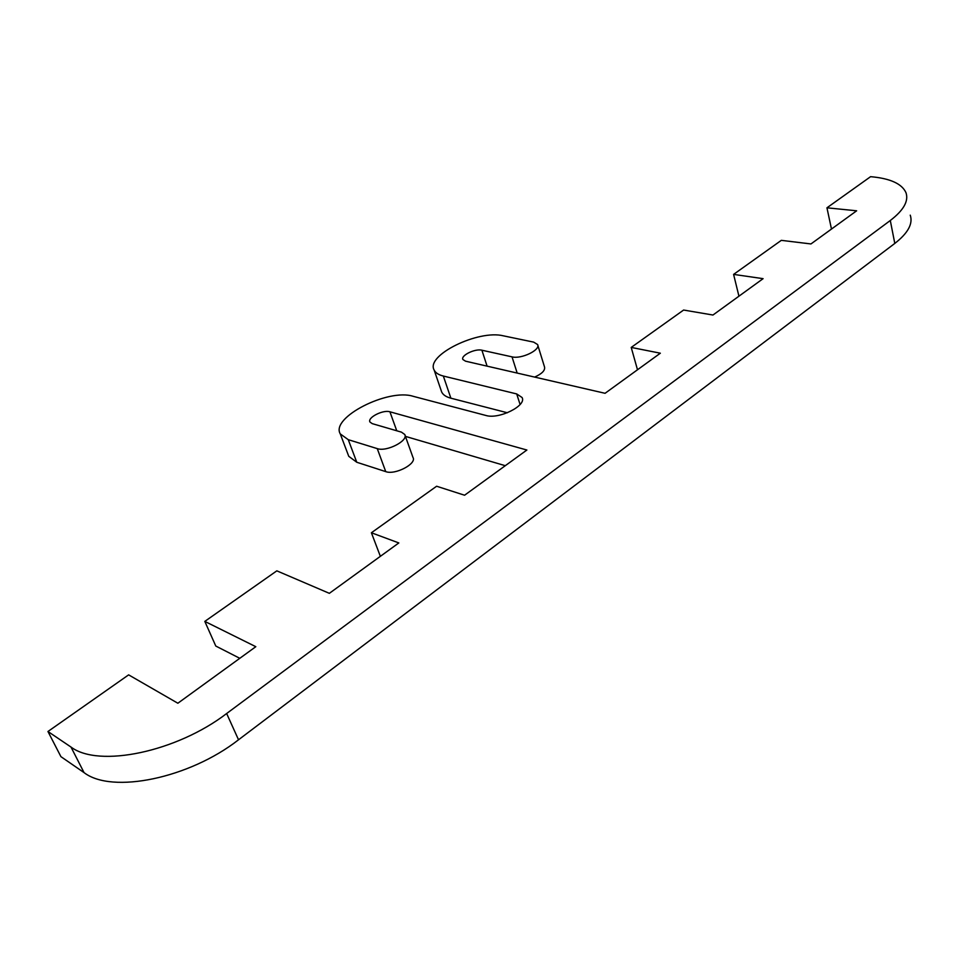 <?xml version="1.0" encoding="UTF-8"?>
<svg xmlns="http://www.w3.org/2000/svg" width="959" height="959" viewBox="0 0 959 959"><rect width="100%" height="100%" fill="white"/><g stroke="black" fill="none" stroke-linecap="round" stroke-linejoin="round"><path stroke-width="1.44" d="M47.95 731.501L128.638 674.86L177.859 703.235L255.813 646.69L204.806 621.396L276.827 570.845L329.345 593.333L398.824 542.938L371.397 532.76L436.621 486.237L464.576 495.228L526.887 450.023L389.917 411.795C383.121 409.493 367.177 417.633 369.958 422.02L372.236 423.638L401.461 432.149L404.746 434.487C408.738 440.649 386.585 452.097 377.259 448.62L348.273 439.678L340.277 433.912C330.304 417.633 387.975 388.239 413.089 396.283L485.889 415.463C498.932 419.622 527.054 405.561 522.056 397.494L516.709 393.945L443.334 376.036C438.575 374.849 435.518 372.847 434.151 370.054C425.4 355.309 478.337 329.464 503.379 335.83L533.66 342.123L537.591 344.533C540.876 349.891 521.3 359.361 512.022 356.856L481.897 350.215C475.113 348.381 460.476 355.537 462.909 359.517L465.523 361.183L605.069 393.298L660.343 353.2L631.214 347.422L683.611 310.045L712.957 315.031L763.1 278.661L733.599 274.394L781.321 240.349L810.954 243.946L856.651 210.8L826.946 207.803L870.592 176.672C890.168 178.398 901.963 183.744 905.979 192.687C908.844 201.018 903.63 210.285 890.3 220.498L226.648 713.52C176.768 751.82 98.825 768.147 70.99 747.049L47.95 731.501L60.92 756.651L84.044 772.606C111.999 794.244 189.331 778.276 238.527 739.785L894.795 243.43C907.993 233.121 913.148 223.699 910.247 215.164M826.946 207.803L831.477 229.057M733.599 274.394L738.933 296.187M631.214 347.422L637.495 369.778M534.631 377.091C542.075 373.746 545.359 370.342 544.496 366.877L537.795 345.192M441.128 390.433L441.679 392.015C443.058 394.868 446.127 396.93 450.874 398.189L507.383 412.766M348.165 454.758L348.752 456.304L356.772 462.262L385.746 471.624C395.06 475.244 417.009 463.772 412.981 457.455L404.986 435.146M405.429 436.381L505.297 465.69M371.397 532.76L380.363 556.328M204.806 621.396L215.787 646.042L239.786 658.306M890.3 220.498L894.795 243.43M238.527 739.785L226.648 713.52M70.99 747.049L84.044 772.606M481.897 350.215L487.088 366.146M512.022 356.856L517.177 373.075M443.334 376.036L450.874 398.189M516.709 393.945L520.09 404.518M348.273 439.678L356.772 462.262M377.259 448.62L385.746 471.624M389.917 411.795L396.75 430.783M434.151 370.054L441.679 392.015M340.277 433.912L348.752 456.304"/></g></svg>
